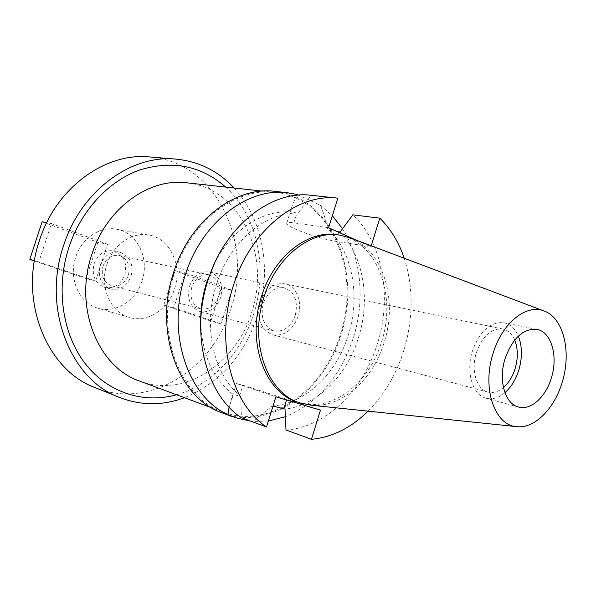 <?xml version="1.0" encoding="UTF-8"?>
<svg xmlns="http://www.w3.org/2000/svg" width="596" height="596" viewBox="0 0 596 596"><rect width="100%" height="100%" fill="white"/><g stroke="black" fill="none" stroke-linecap="round" stroke-linejoin="round"><path stroke-width="0.45" stroke-dasharray="2.98 2.23" d="M350.716 238.065C383.273 250.558 397.89 299.863 384.256 342.067C373.2 379.54 341.664 408.081 311.164 405.213M297.62 402.136C330.616 413.661 369.423 383.75 381.686 341.441C397.152 294.484 376.307 239.622 337.224 234.742M356.371 240.195L370.958 246.744L371.248 245.813M404.237 258.254C413.49 287.428 413.423 317.936 404.036 349.77C396.504 374.035 384.509 394.492 368.06 411.143M328.59 227.739L293.865 222.874C289.708 222.308 287.339 222.39 286.758 223.127C286.222 224.357 289.373 226.473 296.205 229.49C309.808 235.115 323.047 239.078 335.913 241.387L370.958 246.744M296.577 195.309L292.219 205.739L290.774 211.99L298.156 213.174L311.067 195.279M290.774 211.99C263.007 209.606 231.784 229.482 214.798 262.709M200.71 322.272C202.037 354.829 212.936 378.944 233.416 394.627L229.08 407.128M298.156 213.174C265.563 211.707 229.557 241.752 216.445 284.583C202.476 327.077 213.837 375.428 240.762 396.176L233.416 394.627M240.762 396.176L241.395 417.699M320.469 410.123L247.005 386.432L236.396 383.474L275.896 396.772M340.092 232.023C363.515 255.833 370.578 299.341 358.665 337.113C347.267 375.048 317.281 405.541 285.015 409.094M250.648 421.119L252.644 421.484L272.305 405.965L272.998 406.085M272.305 405.965C305.443 403.991 336.837 373.297 348.444 334.602C360.647 296.1 352.616 251.579 327.636 228.492C325.401 218.598 322.935 210.835 320.246 205.203L298.603 195.13M337.031 231.524L327.636 228.492M285.998 429.999C326.012 427.488 363.597 389.993 377.551 343.229C392.205 296.689 382.863 242.84 352.825 214.836M222.546 413.021C269.683 431.266 324.723 391.11 341.203 334.252C362.197 271.448 331.525 196.628 274.987 191.368M342.506 228.752C361.31 257.822 365.169 300.041 353.54 337.299C340.696 376.419 317.973 402.889 285.365 416.731M268.327 421.059L252.644 421.484M320.246 205.203L332.345 215.707M174.419 273.139C190.295 221.466 235.86 187.099 275.009 192.478C330.936 197.738 361.288 271.798 340.502 333.998C324.179 390.291 269.705 430.029 223.06 412.037C179.888 397.949 154.535 332.084 174.419 273.139M139.71 381.09C184.484 398.404 236.694 363.284 251.735 312.073C271.038 255.528 240.337 187.792 186.623 182.793M176.535 394.761C211.945 384.927 241.738 352.608 253.74 313.824C268.304 268.625 257.651 215.879 225.675 187.077M234.101 188.001C263.298 219.209 272.007 270.755 257.755 315.254C244.397 355.335 219.976 382.818 184.484 397.711M95.04 387.601C149.522 410.264 213.159 368.969 230.861 308.564C253.769 242.088 215.625 161.471 149.611 156.957M106.885 264.505C112.987 244.695 132.141 231.643 148.903 235.077C170.031 238.385 182.555 265.496 174.621 288.576C168.385 309.309 147.473 323.106 129.414 317.445C110.513 312.55 99.182 286.87 106.885 264.505M184.939 272.849L231.762 290.148L221.421 287.793L174.814 270.629L184.939 272.849L173.823 307.73L221.109 323.874L231.762 290.148M42.122 221.764L97.863 242.289L107.548 244.263L95.643 281.036L34.486 260.564M107.548 244.263L51.42 223.53L38.941 261.681M142.079 280.723C149.745 258.575 137.326 232.47 116.622 229.222C100.195 225.869 81.54 238.325 75.662 257.293C68.242 278.697 79.417 303.401 97.93 308.214C115.624 313.757 136.067 300.615 142.079 280.723M94.101 263.797C98.042 254.127 104.494 249.813 113.456 250.856C123.655 254.559 127.447 262.478 124.832 274.637C120.787 284.597 114.104 288.874 104.792 287.451C95.077 283.547 91.516 275.665 94.101 263.797M131.068 276.127C133.705 263.872 129.906 255.885 119.662 252.168C110.662 251.125 104.181 255.475 100.21 265.227C97.602 277.192 101.178 285.141 110.931 289.06C120.28 290.483 126.993 286.169 131.068 276.127M102.974 266.203C106.252 258.15 111.616 254.566 119.058 255.453C127.462 258.53 130.576 265.108 128.401 275.188C125.056 283.443 119.543 286.996 111.862 285.856C103.786 282.638 100.828 276.09 102.974 266.203M191.823 287.048C189.409 298.112 192.441 305.375 200.919 308.832C209.002 309.98 214.865 305.927 218.516 296.681C220.96 285.424 217.778 278.138 208.965 274.816C201.128 273.929 195.413 278.004 191.823 287.048M189.573 286.236C193.752 275.717 200.39 270.971 209.501 271.985C219.797 275.836 223.522 284.322 220.669 297.456C216.415 308.251 209.561 312.967 200.122 311.611C190.28 307.566 186.764 299.11 189.573 286.236M295.281 315.277C298.395 301.01 294.662 291.846 284.076 287.786C274.674 286.788 267.746 292.033 263.29 303.506C260.214 317.526 263.745 326.653 273.877 330.899C283.614 332.24 290.744 327.033 295.281 315.277M260.273 302.395C265.54 288.844 273.72 282.646 284.814 283.785C296.354 285.842 302.857 302.142 298.134 316.327C292.763 330.266 284.299 336.427 272.737 334.803C260.795 329.759 256.645 318.957 260.273 302.395M514.691 340.018C512.009 333.894 508.06 330.221 502.86 329.014C491.32 328.046 482.469 336.01 476.308 352.899C470.751 370.369 476.651 389.59 487.938 392.086C493.13 393.338 498.301 391.818 503.441 387.549M504.939 392.697C498.718 397.927 492.452 399.774 486.15 398.232C472.71 395.193 465.662 372.232 472.315 351.32C479.683 331.145 490.247 321.609 504.015 322.719C510.34 324.164 515.115 328.62 518.334 336.084M221.109 323.874L210.872 321.11L163.811 305.07L173.823 307.73M163.811 305.07L174.814 270.629M210.872 321.11L221.421 287.793M34.419 260.966L86.1 278.585L95.643 281.036M97.863 242.289L86.1 278.585M51.42 223.53L46.726 222.636M293.865 222.874L296.957 213.025M239.622 395.781L242.773 385.739M286.885 398.985L286.579 399.968M338.744 232.291L335.913 241.387M544.699 311.239L543.545 310.807M517.373 426.721L516.143 426.594M286.758 223.127L292.219 205.739M236.396 383.474L230.823 401.197M275.009 192.478L262.575 191.122M223.06 412.037L211.334 407.679M148.903 235.077L116.622 229.222M129.414 317.445L97.93 308.214M119.662 252.168L113.456 250.856M110.931 289.06L104.792 287.451M208.965 274.816L119.058 255.453M200.919 308.832L111.862 285.856M284.076 287.786L209.501 271.985M273.877 330.899L200.122 311.611M502.86 329.014L284.814 283.785M487.938 392.086L272.737 334.803M536.899 329.35L504.015 322.719M518.52 407.038L486.15 398.232"/><path stroke-width="0.89" d="M492.877 354.099C501.832 322.905 526.864 303.088 544.699 311.239C563.674 318.45 571.534 352.139 562.311 381.857C554.772 408.2 535.126 428.42 517.373 426.721C495.134 426.237 481.732 389.069 492.877 354.099M504.991 358.941C498.189 380.479 505.095 404.021 518.52 407.038C530.857 410.726 545.996 396.817 551.479 377.521C558.266 355.939 551.278 331.771 536.899 329.35C523.139 328.292 512.5 338.155 504.991 358.941M516.143 426.594L311.164 405.213L300.108 402.963C267.544 393.643 248.8 342.856 263.961 297.18C276.097 256.95 310.687 230.011 339.817 235.122L350.716 238.065L543.545 310.807M339.817 235.122L337.224 234.742C308.11 229.639 273.571 256.496 261.458 296.614C246.334 342.164 265.078 392.824 297.62 402.136L300.108 402.963M368.06 411.143C351.066 427.906 332.195 437.293 311.447 439.304L320.469 410.123L275.896 396.772L266.486 426.982C231.241 403.865 215.022 341.419 233.23 286.087C250.223 230.265 297.613 192.903 337.805 198.177L328.59 227.739L356.371 240.195M371.248 245.813L379.794 218.173C390.671 228.842 398.821 242.2 404.237 258.254M266.486 426.982L241.395 417.699C206.417 394.947 190.176 334.155 207.937 280.463C224.491 226.294 271.18 190.079 311.067 195.279L337.805 198.177M214.798 262.709L206.663 282.385C202.536 295.504 200.547 308.803 200.71 322.272M272.998 406.085L285.015 409.094L285.998 429.999L311.447 439.304M379.794 218.173L352.825 214.836L340.092 232.023L337.031 231.524M298.603 195.13L297.136 194.482L296.577 195.309M229.08 407.128L227.977 414.697C187.71 396.802 166.023 332.523 185.162 275.397C201.381 222.494 247.698 187.286 287.369 192.709L297.136 194.482M227.977 414.697L237.066 418.139L250.648 421.119M287.369 192.709L274.987 191.368C235.495 185.982 189.535 220.669 173.518 272.812C153.44 332.292 179.009 398.761 222.546 413.021L231.851 416.492M285.365 416.731L268.327 421.059M332.345 215.707L342.506 228.752M262.575 191.122L186.623 182.793C148.993 177.72 106.177 208.414 91.754 254.753C73.621 307.558 98.273 367.389 139.71 381.09L211.334 407.679M225.675 187.077C201.15 165.628 172.43 159.959 139.501 170.054C108.517 181.109 80.9 210.686 68.793 247.69C55.51 288.501 62.602 334.624 85.384 363.843C108.263 393.062 144.076 403.917 176.535 394.761M184.484 397.711C162.753 405.779 141.133 405.705 119.625 397.502C70.835 379.883 41.854 308.698 63.526 245.813C80.765 190.839 131.269 154.342 176.029 159.125C198.93 161.427 218.292 171.052 234.101 188.001M176.029 159.125L149.611 156.957C105.537 152.285 56.143 187.494 39.448 240.546C18.431 301.226 47.017 370.198 95.04 387.601L119.625 397.502M503.441 387.549C508.783 382.87 512.709 376.441 515.235 368.261C518.177 357.824 517.991 348.407 514.691 340.018M518.334 336.084C522.223 346.105 522.424 357.317 518.922 369.721C515.927 379.428 511.271 387.095 504.939 392.697M34.486 260.564L29.8 259.394L34.419 260.966M46.726 222.636L42.122 221.764L29.8 259.394M286.579 399.968L283.86 408.7M338.878 231.851L338.744 232.291"/></g></svg>
